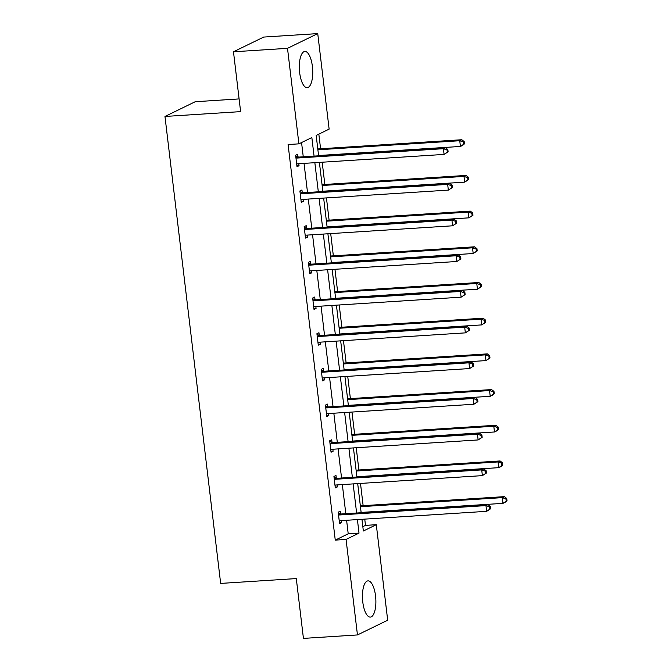 <?xml version="1.0" encoding="UTF-8"?>
<svg xmlns="http://www.w3.org/2000/svg" width="672" height="672" viewBox="0 0 672 672"><rect width="100%" height="100%" fill="white"/><g stroke="black" fill="none" stroke-linecap="round" stroke-linejoin="round"><path stroke-width="1.01" d="M362.788 602.087A18.144 6.636 -93.7 0 1 368.004 580.868A18.144 6.636 -93.7 0 1 375.539 595.871A18.144 6.636 -93.7 0 1 370.322 617.089A18.144 6.636 -93.7 0 1 362.788 602.087M299.662 72.668A18.144 6.636 -93.7 0 1 304.878 51.458A18.144 6.636 -93.7 0 1 312.404 66.461A18.144 6.636 -93.7 0 1 307.188 87.671A18.144 6.636 -93.7 0 1 299.662 72.668M239.098 98.918L195.216 101.724L164.976 116.458L220.66 583.414L296.293 578.575L303.433 638.4L357.454 634.939L346.063 539.423L359.016 533.114L357.403 519.59M164.976 116.458L240.618 111.619L233.478 51.786L263.718 37.061L317.738 33.6L329.129 129.116L316.176 135.433L318.612 155.82M362.83 526.68L365.492 525.386L364.745 519.12M363.14 505.68L360.494 483.428M358.89 469.988L356.236 447.745M354.631 434.297L351.977 412.054M350.381 398.605L347.726 376.362M346.122 362.914L343.468 340.67M341.863 327.222L339.209 304.979M337.613 291.539L334.958 269.287M333.354 255.847L330.7 233.596M329.095 220.156L326.441 197.904M324.845 184.464L322.19 162.212M320.586 148.772L318.839 134.131M365.492 525.386L376.295 524.689L387.685 620.214L357.454 634.939M233.478 51.786L287.507 48.334L317.738 33.6M336.286 478.052L335.983 475.49L333.942 476.49L335.303 487.922L337.344 486.931L337.109 484.932M327.776 406.669L327.474 404.107L325.433 405.107L326.794 416.548L328.835 415.548L328.6 413.549M319.267 335.286L318.956 332.724L316.915 333.724L318.284 345.164L320.326 344.165L320.082 342.166M310.75 263.903L310.447 261.349L308.406 262.34L309.767 273.781L311.816 272.782L311.573 270.782M302.24 192.52L301.938 189.966L299.897 190.957L301.258 202.398L303.299 201.407L303.064 199.399M314.059 156.106L311.85 137.542L298.897 143.85L288.086 144.539L335.261 540.12L348.214 533.803L346.601 520.288M345.811 513.71L342.342 484.596M341.561 478.019L338.083 448.904M337.302 442.327L333.833 413.213M333.043 406.636L329.574 377.521M328.793 370.944L325.324 341.83M324.534 335.252L321.065 306.138M320.284 299.561L316.806 270.446M316.025 263.869L312.556 234.755M311.766 228.178L308.297 199.063M307.516 192.486L304.038 163.38M303.257 156.794L301.56 142.556M297.99 156.836L297.679 154.274L295.638 155.266L296.999 166.706L299.048 165.715L298.805 163.708M306.499 228.211L306.188 225.658L304.147 226.649L305.516 238.09L307.558 237.098L307.314 235.091M315.008 299.594L314.706 297.032L312.665 298.032L314.026 309.473L316.067 308.473L315.832 306.474M323.518 370.978L323.215 368.416L321.174 369.415L322.535 380.856L324.576 379.856L324.341 377.857M332.035 442.361L331.724 439.799L329.683 440.798L331.052 452.231L333.094 451.24L332.85 449.24M340.544 513.744L340.242 511.182L338.201 512.173L339.562 523.614L341.603 522.623L341.368 520.615M335.261 540.12L346.063 539.423M298.897 143.85L287.507 48.334M361.956 519.305L363.35 531.006L376.295 524.689M319.393 162.397L322.862 191.503M323.652 198.08L327.121 227.195M327.902 233.772L331.38 262.886M332.161 269.464L335.63 298.578M336.42 305.155L339.889 334.27M340.67 340.847L344.148 369.961M344.929 376.538L348.398 405.653M349.188 412.23L352.657 441.344M353.438 447.922L356.908 477.036M357.697 483.613L361.166 512.728M356.622 513.013L353.144 483.899M352.363 477.322L348.894 448.207M348.104 441.63L344.635 412.524M343.854 405.947L340.376 376.832M339.595 370.255L336.126 341.141M335.336 334.564L331.867 305.449M331.086 298.872L327.617 269.758M326.827 263.18L323.358 234.066M322.577 227.489L319.099 198.374M318.318 191.797L314.849 162.683M348.214 533.803L359.016 533.114M296.898 165.85L299.048 165.715M301.157 201.541L303.299 201.407M305.407 237.233L307.558 237.098M309.666 272.924L311.816 272.782M313.925 308.616L316.067 308.473M318.175 344.308L320.326 344.165M322.434 379.991L324.576 379.856M326.693 415.682L328.835 415.548M330.943 451.374L333.094 451.24M335.202 487.066L337.344 486.931M339.461 522.757L341.603 522.623M448.115 151.822L447.846 149.537L447.031 149.932L447.3 152.225L448.115 151.822L444.083 154.417L297.788 163.775A2.327 2.142 -116 0 0 296.999 163.993L296.696 164.153M447.3 152.225L444.083 154.417L443.402 148.697L445.444 147.697L299.149 157.063A2.327 2.142 -116 0 1 298.318 156.946L295.73 156.055M295.94 157.828L296.276 157.945A2.327 2.142 -116 0 0 297.1 158.054L443.402 148.697L447.031 149.932M297.427 163.834L296.705 164.203M447.846 149.537L445.444 147.697M318.578 155.526L460.429 146.454L459.74 140.734L461.79 139.734L317.789 148.949M463.369 141.968L463.646 144.262L464.461 143.858L464.192 141.574L463.369 141.968L459.74 140.734L317.89 149.806M464.461 143.858L462.47 145.454L460.429 146.454L463.646 144.262M461.79 139.734L464.192 141.574M452.374 187.513L452.105 185.228L451.282 185.623L451.559 187.908L452.374 187.513L448.342 190.109L302.039 199.466A2.327 2.142 -116 0 0 301.258 199.685L300.955 199.836M451.559 187.908L448.342 190.109L447.661 184.388L449.702 183.389L303.4 192.755A2.327 2.142 -116 0 1 302.576 192.637L299.989 191.747M300.199 193.519L300.535 193.637A2.327 2.142 -116 0 0 301.358 193.746L447.661 184.388L451.282 185.623M301.678 199.525L300.955 199.895M452.105 185.228L449.702 183.389M456.632 223.205L456.355 220.92L455.54 221.315L455.809 223.6L456.632 223.205L452.592 225.8L306.298 235.158A2.327 2.142 -116 0 0 305.508 235.376L305.206 235.528M455.809 223.6L452.592 225.8L451.912 220.08L453.953 219.08L307.658 228.446A2.327 2.142 -116 0 1 306.827 228.329L304.24 227.438M304.458 229.211L304.786 229.328A2.327 2.142 -116 0 0 305.617 229.438L451.912 220.08L455.54 221.315M305.936 235.217L305.214 235.586M456.355 220.92L453.953 219.08M322.829 191.218L464.68 182.146L463.999 176.425L466.04 175.426L322.048 184.64M467.628 177.66L467.897 179.945L468.72 179.55L468.443 177.265L467.628 177.66L463.999 176.425L322.148 185.497M468.72 179.55L464.68 182.146L467.897 179.945M466.04 175.426L468.443 177.265M327.088 226.909L468.938 217.837L468.258 212.117L470.299 211.117L326.298 220.332M471.887 213.352L472.156 215.636L472.97 215.242L472.702 212.957L471.887 213.352L468.258 212.117L326.407 221.189M472.97 215.242L468.938 217.837L472.156 215.636M470.299 211.117L472.702 212.957M460.883 258.896L460.614 256.612L459.799 257.006L460.068 259.291L460.883 258.896L456.851 261.492L310.556 270.85A2.327 2.142 -116 0 0 309.767 271.068L309.464 271.219M460.068 259.291L456.851 261.492L456.17 255.772L458.212 254.772L311.917 264.13A2.327 2.142 -116 0 1 311.086 264.02L308.498 263.13M308.708 264.902L309.044 265.012A2.327 2.142 -116 0 0 309.868 265.129L456.17 255.772L459.799 257.006M310.195 270.908L309.473 271.278M460.614 256.612L458.212 254.772M331.338 262.601L473.197 253.52L472.508 247.808L474.558 246.809L330.557 256.024M476.137 249.043L476.414 251.328L477.229 250.933L476.952 248.64L476.137 249.043L472.508 247.808L330.658 256.88M477.229 250.933L473.197 253.52L476.414 251.328M474.558 246.809L476.952 248.64M465.142 294.588L464.873 292.295L464.05 292.698L464.327 294.983L465.142 294.588L461.11 297.175L314.807 306.541A2.327 2.142 -116 0 0 314.017 306.76L313.723 306.911M464.327 294.983L461.11 297.175L460.429 291.463L462.47 290.464L316.168 299.821A2.327 2.142 -116 0 1 315.344 299.712L312.757 298.822M312.967 300.594L313.303 300.703A2.327 2.142 -116 0 0 314.126 300.821L460.429 291.463L464.05 292.698M314.446 306.592L313.723 306.97M464.873 292.295L462.47 290.464M335.597 298.292L477.448 289.212L476.767 283.492L478.808 282.5L334.816 291.715M480.396 284.735L480.665 287.02L481.488 286.625L481.211 284.332L480.396 284.735L476.767 283.492L334.916 292.572M481.488 286.625L477.448 289.212L480.665 287.02M478.808 282.5L481.211 284.332M469.4 330.28L469.123 327.986L468.308 328.39L468.577 330.674L469.4 330.28L465.36 332.867L319.066 342.233A2.327 2.142 -116 0 0 318.276 342.451L317.974 342.602M468.577 330.674L465.36 332.867L464.68 327.146L466.721 326.155L320.426 335.513A2.327 2.142 -116 0 1 319.595 335.404L317.008 334.513M317.226 336.286L317.554 336.395A2.327 2.142 -116 0 0 318.385 336.512L464.68 327.146L468.308 328.39M318.704 342.283L317.982 342.661M469.123 327.986L466.721 326.155M339.856 333.984L481.706 324.904L481.026 319.183L483.067 318.192L339.066 327.407M484.655 320.426L484.924 322.711L485.738 322.316L485.47 320.023L484.655 320.426L481.026 319.183L339.175 328.264M485.738 322.316L481.706 324.904L484.924 322.711M483.067 318.192L485.47 320.023M473.651 365.971L473.382 363.678L472.567 364.081L472.836 366.366L473.651 365.971L469.619 368.558L323.316 377.924A2.327 2.142 -116 0 0 322.535 378.134L322.232 378.294M472.836 366.366L469.619 368.558L468.938 362.838L470.98 361.847L324.677 371.204A2.327 2.142 -116 0 1 323.854 371.095L321.266 370.205M321.476 371.977L321.812 372.086A2.327 2.142 -116 0 0 322.636 372.204L468.938 362.838L472.567 364.081M322.963 377.975L322.241 378.353M473.382 363.678L470.98 361.847M344.106 369.676L485.965 360.595L485.276 354.875L487.326 353.884L343.325 363.098M488.905 356.118L489.182 358.403L489.997 358.008L489.72 355.715L488.905 356.118L485.276 354.875L343.426 363.955M489.997 358.008L485.965 360.595L489.182 358.403M487.326 353.884L489.72 355.715M477.91 401.663L477.641 399.37L476.818 399.773L477.095 402.058L477.91 401.663L473.878 404.25L327.575 413.616A2.327 2.142 -116 0 0 326.785 413.826L326.491 413.986M477.095 402.058L473.878 404.25L473.189 398.53L475.238 397.538L328.936 406.896A2.327 2.142 -116 0 1 328.112 406.787L325.525 405.888M325.735 407.66L326.071 407.778A2.327 2.142 -116 0 0 326.894 407.896L473.189 398.53L476.818 399.773M327.214 413.666L326.491 414.036M477.641 399.37L475.238 397.538M348.365 405.367L490.216 396.287L489.535 390.566L491.576 389.575L347.584 398.79M493.164 391.81L493.433 394.094L494.256 393.691L493.979 391.406L493.164 391.81L489.535 390.566L347.684 399.647M494.256 393.691L492.257 395.296L490.216 396.287L493.433 394.094M491.576 389.575L493.979 391.406M482.168 437.346L481.891 435.061L481.076 435.456L481.345 437.749L482.168 437.346L478.128 439.942L331.834 449.299A2.327 2.142 -116 0 0 331.044 449.518L330.742 449.677M481.345 437.749L478.128 439.942L477.448 434.221L479.489 433.23L333.194 442.588A2.327 2.142 -116 0 1 332.363 442.47L329.776 441.58M329.994 443.352L330.322 443.47A2.327 2.142 -116 0 0 331.153 443.587L477.448 434.221L481.076 435.456M331.472 449.358L330.75 449.728M481.891 435.061L479.489 433.23M352.624 441.059L494.474 431.978L493.794 426.258L495.835 425.267L351.834 434.473M497.414 427.493L497.692 429.786L498.506 429.383L498.238 427.098L497.414 427.493L493.794 426.258L351.943 435.338M498.506 429.383L496.516 430.987L494.474 431.978L497.692 429.786M495.835 425.267L498.238 427.098M486.419 473.038L486.15 470.753L485.335 471.148L485.604 473.441L486.419 473.038L482.387 475.633L336.084 484.991A2.327 2.142 -116 0 0 335.303 485.209L335 485.369M485.604 473.441L482.387 475.633L481.706 469.913L483.748 468.922L337.445 478.279A2.327 2.142 -116 0 1 336.622 478.162L334.034 477.271M334.244 479.044L334.58 479.161A2.327 2.142 -116 0 0 335.404 479.27L481.706 469.913L485.335 471.148M335.723 485.05L335.009 485.419M486.15 470.753L483.748 468.922M356.874 476.742L498.733 467.67L498.044 461.95L500.094 460.958L356.093 470.165M501.673 463.184L501.95 465.478L502.765 465.074L502.488 462.79L501.673 463.184L498.044 461.95L356.194 471.03M502.765 465.074L500.774 466.67L498.733 467.67L501.95 465.478M500.094 460.958L502.488 462.79M490.678 508.729L490.4 506.444L489.586 506.839L489.863 509.132L490.678 508.729L486.646 511.325L340.343 520.682A2.327 2.142 -116 0 0 339.553 520.901L339.259 521.06M489.863 509.132L486.646 511.325L485.957 505.604L488.006 504.605L341.704 513.971A2.327 2.142 -116 0 1 340.88 513.853L338.293 512.963M338.503 514.735L338.831 514.853A2.327 2.142 -116 0 0 339.662 514.962L485.957 505.604L489.586 506.839M339.982 520.741L339.259 521.111M490.4 506.444L488.006 504.605M361.133 512.434L502.984 503.362L502.303 497.641L504.344 496.642L360.352 505.856M505.932 498.876L506.201 501.169L507.024 500.766L506.747 498.481L505.932 498.876L502.303 497.641L360.452 506.713M507.024 500.766L505.025 502.362L502.984 503.362L506.201 501.169M504.344 496.642L506.747 498.481M296.276 157.945L298.318 156.946M297.1 158.054L299.149 157.063M300.535 193.637L302.576 192.637M301.358 193.746L303.4 192.755M304.786 229.328L306.827 228.329M305.617 229.438L307.658 228.446M309.044 265.012L311.086 264.02M309.868 265.129L311.917 264.13M313.303 300.703L315.344 299.712M314.126 300.821L316.168 299.821M317.554 336.395L319.595 335.404M318.385 336.512L320.426 335.513M321.812 372.086L323.854 371.095M322.636 372.204L324.677 371.204M326.071 407.778L328.112 406.787M326.894 407.896L328.936 406.896M330.322 443.47L332.363 442.47M331.153 443.587L333.194 442.588M334.58 479.161L336.622 478.162M335.404 479.27L337.445 478.279M338.831 514.853L340.88 513.853M339.662 514.962L341.704 513.971"/></g></svg>
